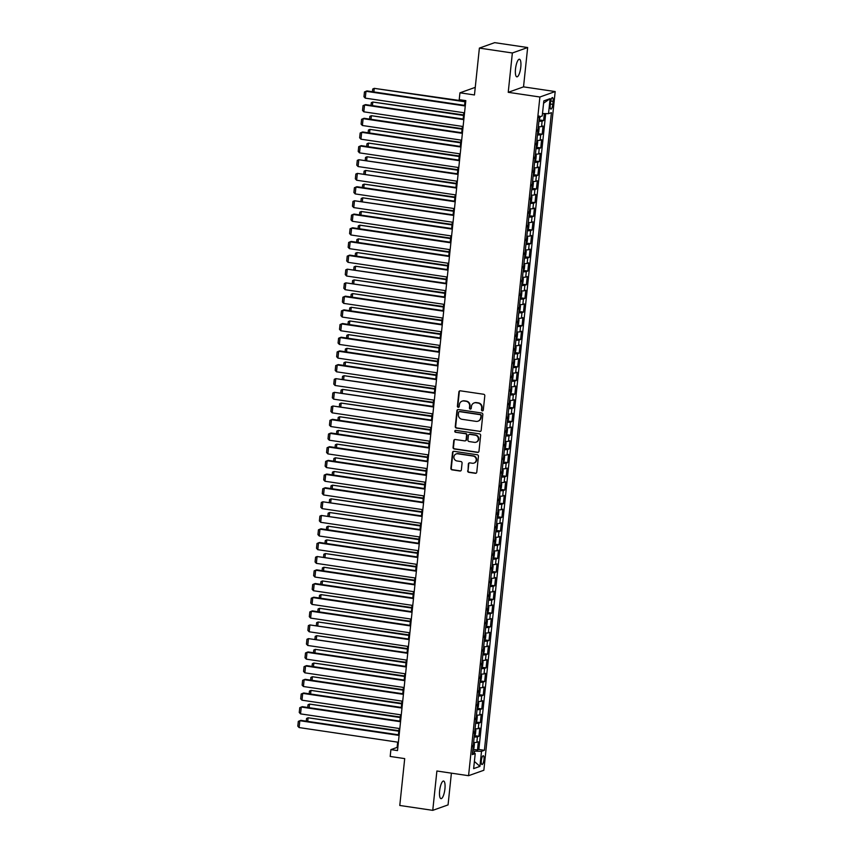 <?xml version="1.0" encoding="UTF-8"?>
<svg xmlns="http://www.w3.org/2000/svg" width="853" height="853" viewBox="0 0 853 853"><rect width="100%" height="100%" fill="white"/><g stroke="black" fill="none" stroke-linecap="round" stroke-linejoin="round"><path stroke-width="1.28" d="M482.297 410.869A0.96 0.906 -109.6 0 0 483.299 410.069L484.803 395.792A1.365 1.29 -109.6 0 0 483.64 394.257L460.332 390.813A1.365 1.29 -109.6 0 0 458.893 391.964L457.4 406.231A0.96 0.906 -109.6 0 0 458.626 407.265A0.96 0.906 -109.6 0 0 459.213 406.497L459.404 404.653A4.361 4.148 -109.6 0 1 464 400.974L465.941 401.262A4.361 4.148 -109.6 0 1 469.63 406.167L469.438 408.011A0.96 0.906 -109.6 0 0 470.664 409.045A0.96 0.906 -109.6 0 0 471.251 408.278L471.453 406.433A4.361 4.148 -109.6 0 1 476.049 402.755L477.989 403.042A4.361 4.148 -109.6 0 1 481.678 407.947L481.487 409.803A0.96 0.906 -109.6 0 0 482.297 410.869M474.332 402.872A4.361 4.148 -109.6 0 1 476.454 402.605L478.394 402.893A4.361 4.148 -109.6 0 1 482.094 407.809L481.902 409.653A0.96 0.906 -109.6 0 0 482.905 410.73M459.948 390.813A1.365 1.29 -109.6 0 0 459.309 391.815L457.816 406.081A0.96 0.906 -109.6 0 0 458.818 407.169M462.294 401.091A4.361 4.148 -109.6 0 1 464.416 400.825L466.356 401.113A4.361 4.148 -109.6 0 1 470.046 406.017L469.854 407.873A0.96 0.906 -109.6 0 0 470.867 408.95M444.925 788.897A8.893 2.506 98.4 0 0 443.581 781.039A8.893 2.506 98.4 0 0 439.636 790.784A8.893 2.506 98.4 0 0 440.98 798.643A8.893 2.506 98.4 0 0 444.925 788.897M520.788 67.099A8.893 2.506 98.4 0 0 519.445 59.241A8.893 2.506 98.4 0 0 515.5 68.986A8.893 2.506 98.4 0 0 516.843 76.845A8.893 2.506 98.4 0 0 520.788 67.099M483.971 759.671A4.446 1.258 98.4 0 0 483.299 755.737A4.446 1.258 98.4 0 0 481.327 760.609A4.446 1.258 98.4 0 0 481.998 764.544A4.446 1.258 98.4 0 0 483.971 759.671M467.647 470.803A1.365 1.29 -109.6 0 0 468.798 472.338L475.334 473.298A1.365 1.29 -109.6 0 0 476.774 472.146L478.437 456.302A1.365 1.29 -109.6 0 0 477.285 454.766L453.977 451.312A1.365 1.29 -109.6 0 0 452.538 452.463L450.874 468.318A1.365 1.29 -109.6 0 0 452.026 469.854L459.927 471.016A1.365 1.29 -109.6 0 0 461.366 469.864L462.07 463.083A1.365 1.29 -109.6 0 0 460.919 461.548L457.005 460.972A3.647 3.465 -109.6 0 1 456.152 453.945A3.647 3.465 -109.6 0 1 457.762 453.785L473.106 456.056A3.647 3.465 -109.6 0 1 473.948 463.094A3.647 3.465 -109.6 0 1 472.349 463.243L469.79 462.87A1.365 1.29 -109.6 0 0 468.35 464.021L468.052 470.653A1.365 1.29 -109.6 0 0 469.214 472.189L475.75 473.159A1.365 1.29 -109.6 0 0 476.134 473.148M512.365 52.982L508.228 92.316L523.529 86.867L527.655 47.533L512.365 52.982L479.386 48.099L474.46 94.96L459.948 92.817L459.223 99.652L465.823 100.633L397.509 750.587L390.909 749.616L390.194 756.451L404.706 758.605L399.78 805.467L432.759 810.35L448.06 804.901L451.397 773.159M508.228 92.316L539.896 97.007L468.564 775.697L436.896 771.005L432.759 810.35M479.727 431.533A1.365 1.29 -109.6 0 0 481.167 430.381L482.83 414.537A1.365 1.29 -109.6 0 0 481.678 413.001L458.36 409.547A1.365 1.29 -109.6 0 0 456.931 410.698L455.267 426.543A1.365 1.29 -109.6 0 0 456.419 428.078L480.143 431.383A1.365 1.29 -109.6 0 0 480.527 431.383M480.634 435.414L478.97 451.269A1.365 1.29 -109.6 0 1 477.531 452.421L454.222 448.966A1.365 1.29 -109.6 0 1 453.071 447.43L453.775 440.649A1.365 1.29 -109.6 0 1 455.214 439.498L464.672 440.894A1.365 1.29 -109.6 0 0 466.111 439.743L466.58 435.243A1.365 1.29 -109.6 0 0 465.429 433.708L455.587 432.258A0.96 0.906 -109.6 0 1 455.363 430.413A0.96 0.906 -109.6 0 1 455.779 430.37L479.482 433.878A1.365 1.29 -109.6 0 1 480.634 435.414M479.386 48.099L494.676 42.65L527.655 47.533M473.159 749.329L477.477 749.968L478.341 741.758L476.827 742.302L477.403 736.821A5.555 0.789 -174 0 1 474.183 736.992M474.599 735.649L478.917 736.288L479.781 728.078L478.266 728.611L478.842 723.141A5.555 0.789 -174 0 1 475.622 723.312M476.038 721.969L480.356 722.608L481.209 714.398L479.706 714.931L480.282 709.461A5.555 0.789 -174 0 1 477.062 709.632M477.477 708.289L481.785 708.918L482.649 700.708L481.145 701.251L481.721 695.771A5.555 0.789 -174 0 1 478.501 695.941M478.917 694.598L483.224 695.238L484.088 687.028L482.585 687.571L483.161 682.091A5.555 0.789 -174 0 1 479.93 682.261M480.356 680.918L484.664 681.558L485.528 673.348L484.024 673.881L484.6 668.411A5.555 0.789 -174 0 1 481.369 668.581M481.796 667.238L486.103 667.867L486.967 659.657L485.453 660.201L486.029 654.731A5.555 0.789 -174 0 1 482.809 654.891M483.235 653.547L487.543 654.187L488.406 645.977L486.892 646.521L487.468 641.04A5.555 0.789 -174 0 1 484.248 641.211M484.664 639.867L488.982 640.507L489.846 632.297L488.332 632.83L488.908 627.36A5.555 0.789 -174 0 1 485.688 627.531M486.103 626.187L490.422 626.827L491.285 618.617L489.771 619.15L490.347 613.68A5.555 0.789 -174 0 1 487.127 613.84M487.543 612.497L491.861 613.136L492.714 604.926L491.211 605.47L491.786 599.99A5.555 0.789 -174 0 1 488.566 600.16M488.982 598.817L493.29 599.456L494.154 591.246L492.65 591.779L493.226 586.31A5.555 0.789 -174 0 1 490.006 586.48M490.422 585.137L494.729 585.776L495.593 577.566L494.09 578.099L494.665 572.63A5.555 0.789 -174 0 1 491.435 572.8M491.861 571.446L496.169 572.086L497.032 563.876L495.529 564.419L496.105 558.939A5.555 0.789 -174 0 1 492.874 559.11M493.301 557.766L497.608 558.406L498.472 550.196L496.968 550.729L497.534 545.259A5.555 0.789 -174 0 1 494.313 545.43M494.74 544.086L499.048 544.726L499.911 536.516L498.397 537.049L498.973 531.579A5.555 0.789 -174 0 1 495.753 531.75M496.179 530.406L500.487 531.035L501.351 522.825L499.837 523.369L500.412 517.888A5.555 0.789 -174 0 1 497.192 518.059M497.608 516.715L501.927 517.355L502.79 509.145L501.276 509.678L501.852 504.208A5.555 0.789 -174 0 1 498.632 504.379M499.048 503.035L503.366 503.675L504.23 495.465L502.716 495.998L503.291 490.528A5.555 0.789 -174 0 1 500.071 490.699M500.487 489.355L504.795 489.985L505.658 481.774L504.155 482.318L504.731 476.848A5.555 0.789 -174 0 1 501.511 477.008M501.927 475.665L506.234 476.305L507.098 468.094L505.594 468.638L506.17 463.158A5.555 0.789 -174 0 1 502.95 463.328M503.366 461.985L507.674 462.625L508.537 454.414L507.034 454.948L507.61 449.478A5.555 0.789 -174 0 1 504.379 449.648M504.805 448.305L509.113 448.945L509.977 440.734L508.473 441.268L509.049 435.798A5.555 0.789 -174 0 1 505.818 435.958M506.245 434.614L510.552 435.254L511.416 427.044L509.902 427.588L510.478 422.107A5.555 0.789 -174 0 1 507.258 422.278M507.684 420.934L511.992 421.574L512.856 413.364L511.342 413.897L511.917 408.427A5.555 0.789 -174 0 1 508.697 408.598M509.113 407.254L513.431 407.894L514.295 399.684L512.781 400.217L513.357 394.747A5.555 0.789 -174 0 1 510.137 394.918M510.552 393.564L514.871 394.203L515.734 385.993L514.22 386.537L514.796 381.056A5.555 0.789 -174 0 1 511.576 381.227M511.992 379.884L516.31 380.523L517.163 372.313L515.66 372.846L516.236 367.376A5.555 0.789 -174 0 1 513.016 367.547M513.431 366.204L517.739 366.843L518.603 358.633L517.099 359.166L517.675 353.696A5.555 0.789 -174 0 1 514.455 353.867M514.871 352.524L519.178 353.153L520.042 344.943L518.539 345.486L519.114 340.006A5.555 0.789 -174 0 1 515.884 340.176M516.31 338.833L520.618 339.473L521.482 331.263L519.978 331.796L520.554 326.326A5.555 0.789 -174 0 1 517.323 326.496M517.75 325.153L522.057 325.793L522.921 317.583L521.407 318.116L521.983 312.646A5.555 0.789 -174 0 1 518.763 312.816M519.189 311.473L523.497 312.102L524.36 303.892L522.846 304.436L523.422 298.966A5.555 0.789 -174 0 1 520.202 299.126M520.618 297.782L524.936 298.422L525.8 290.212L524.286 290.756L524.862 285.275A5.555 0.789 -174 0 1 521.641 285.446M522.057 284.102L526.376 284.742L527.239 276.532L525.725 277.065L526.301 271.595A5.555 0.789 -174 0 1 523.081 271.766M523.497 270.422L527.815 271.062L528.679 262.852L527.165 263.385L527.74 257.915A5.555 0.789 -174 0 1 524.52 258.075M524.936 256.732L529.244 257.371L530.108 249.161L528.604 249.705L529.18 244.225A5.555 0.789 -174 0 1 525.96 244.395M526.376 243.052L530.683 243.691L531.547 235.481L530.044 236.014L530.619 230.545A5.555 0.789 -174 0 1 527.399 230.715M527.815 229.372L532.123 230.011L532.986 221.801L531.483 222.334L532.059 216.865A5.555 0.789 -174 0 1 528.828 217.035M529.255 215.681L533.562 216.321L534.426 208.111L532.922 208.654L533.498 203.174A5.555 0.789 -174 0 1 530.267 203.345M530.694 202.001L535.002 202.641L535.865 194.431L534.351 194.964L534.927 189.494A5.555 0.789 -174 0 1 531.707 189.665M532.133 188.321L536.441 188.961L537.305 180.751L535.791 181.284L536.366 175.814A5.555 0.789 -174 0 1 533.146 175.985M533.562 174.63L537.88 175.27L538.744 167.06L537.23 167.604L537.806 162.123A5.555 0.789 -174 0 1 534.586 162.294M535.002 160.95L539.32 161.59L540.184 153.38L538.669 153.913L539.245 148.443A5.555 0.789 -174 0 1 536.025 148.614M536.441 147.27L540.759 147.91L541.612 139.7L540.109 140.233L540.685 134.763A5.555 0.789 -174 0 1 537.465 134.934M537.88 133.59L542.188 134.22L543.052 126.009L541.548 126.553A5.555 0.789 -174 0 1 538.328 126.724M550.558 102.296L550.238 105.303A4.308 1.216 98.4 0 0 550.889 109.109A4.308 1.216 98.4 0 0 552.808 104.397L553.117 101.379A4.308 1.216 98.4 0 0 552.467 97.573A4.308 1.216 98.4 0 0 550.558 102.296M539.896 97.007L555.186 91.559L483.854 770.248L468.564 775.697M477.477 749.968L478.864 749.478L484.397 750.299L551.422 112.66L548.522 113.684L542.497 113.524M484.397 750.299L481.508 751.333L479.93 766.378L473.639 768.617L475.228 753.572L472.327 754.596L539.352 116.957L542.241 115.923L543.83 100.878L550.11 98.639L548.522 113.684M539.32 119.9L543.628 120.54L542.124 121.083A5.555 0.789 -174 0 1 538.904 121.243M542.188 134.22L540.685 134.763M540.759 147.91L539.245 148.443M539.32 161.59L537.806 162.123M537.88 175.27L536.366 175.814M536.441 188.961L534.927 189.494M535.002 202.641L533.498 203.174M533.562 216.321L532.059 216.865M532.123 230.011L530.619 230.545M530.683 243.691L529.18 244.225M529.244 257.371L527.74 257.915M527.815 271.062L526.301 271.595M526.376 284.742L524.862 285.275M524.936 298.422L523.422 298.966M523.497 312.102L521.983 312.646M522.057 325.793L520.554 326.326M520.618 339.473L519.114 340.006M519.178 353.153L517.675 353.696M517.739 366.843L516.236 367.376M516.31 380.523L514.796 381.056M514.871 394.203L513.357 394.747M513.431 407.894L511.917 408.427M511.992 421.574L510.478 422.107M510.552 435.254L509.049 435.798M509.113 448.945L507.61 449.478M507.674 462.625L506.17 463.158M506.234 476.305L504.731 476.848M504.795 489.985L503.291 490.528M503.366 503.675L501.852 504.208M501.927 517.355L500.412 517.888M500.487 531.035L498.973 531.579M499.048 544.726L497.534 545.259M497.608 558.406L496.105 558.939M496.169 572.086L494.665 572.63M494.729 585.776L493.226 586.31M493.29 599.456L491.786 599.99M491.861 613.136L490.347 613.68M490.422 626.827L488.908 627.36M488.982 640.507L487.468 641.04M487.543 654.187L486.029 654.731M486.103 667.867L484.6 668.411M484.664 681.558L483.161 682.091M483.224 695.238L481.721 695.771M481.785 708.918L480.282 709.461M480.356 722.608L478.842 723.141M478.917 736.288L477.403 736.821M478.864 749.478L545.696 113.609M543.628 120.54L544.363 113.577M474.353 753.242L474.577 751.141L472.722 750.864M475.26 87.369L459.948 92.817M523.529 86.867L555.186 91.559M397.669 742.153L397.114 747.409L390.909 749.616M465.098 100.526L464.597 105.367M463.819 112.724L463.158 119.047M462.379 126.404L461.718 132.737M460.94 140.084L460.279 146.417M459.5 153.775L458.839 160.097M458.072 167.455L457.4 173.788M456.632 181.135L455.96 187.468M455.193 194.825L454.521 201.148M453.753 208.505L453.092 214.839M452.314 222.185L451.653 228.519M450.874 235.876L450.213 242.199M449.435 249.556L448.774 255.879M447.996 263.236L447.335 269.569M446.567 276.926L445.895 283.249M445.127 290.606L444.456 296.929M443.688 304.286L443.016 310.62M442.249 317.966L441.587 324.3M440.809 331.657L440.148 337.98M439.37 345.337L438.709 351.671M437.93 359.017L437.269 365.351M436.491 372.708L435.83 379.031M435.062 386.388L434.39 392.721M433.623 400.068L432.951 406.401M432.183 413.758L431.511 420.081M430.744 427.438L430.072 433.761M429.304 441.118L428.643 447.452M427.865 454.809L427.204 461.132M426.425 468.489L425.764 474.812M424.986 482.169L424.325 488.502M423.546 495.849L422.885 502.182M422.118 509.54L421.446 515.862M420.678 523.22L420.007 529.553M419.239 536.9L418.567 543.233M417.799 550.59L417.138 556.913M416.36 564.27L415.699 570.604M414.921 577.95L414.259 584.284M413.481 591.641L412.82 597.964M412.042 605.321L411.381 611.644M410.613 619.001L409.941 625.334M409.173 632.691L408.502 639.014M407.734 646.371L407.062 652.694M406.295 660.051L405.633 666.385M404.855 673.731L404.194 680.065M403.416 687.422L402.755 693.745M401.976 701.102L401.315 707.436M400.537 714.782L399.876 721.116M399.097 728.473L398.436 734.796M397.829 747.516L397.114 747.409M536.889 140.404A5.555 0.789 6 0 0 540.109 140.233M535.449 154.084A5.555 0.789 6 0 0 538.669 153.913M534.01 167.774A5.555 0.789 6 0 0 537.23 167.604M532.571 181.454A5.555 0.789 6 0 0 535.791 181.284M531.131 195.134A5.555 0.789 6 0 0 534.351 194.964M529.692 208.825A5.555 0.789 6 0 0 532.922 208.654M528.252 222.505A5.555 0.789 6 0 0 531.483 222.334M526.823 236.185A5.555 0.789 6 0 0 530.044 236.014M525.384 249.865A5.555 0.789 6 0 0 528.604 249.705M523.945 263.556A5.555 0.789 6 0 0 527.165 263.385M522.505 277.236A5.555 0.789 6 0 0 525.725 277.065M521.066 290.916A5.555 0.789 6 0 0 524.286 290.756M519.626 304.606A5.555 0.789 6 0 0 522.846 304.436M518.187 318.286A5.555 0.789 6 0 0 521.407 318.116M516.747 331.966A5.555 0.789 6 0 0 519.978 331.796M515.319 345.657A5.555 0.789 6 0 0 518.539 345.486M513.879 359.337A5.555 0.789 6 0 0 517.099 359.166M512.44 373.017A5.555 0.789 6 0 0 515.66 372.846M511 386.708A5.555 0.789 6 0 0 514.22 386.537M509.561 400.388A5.555 0.789 6 0 0 512.781 400.217M508.121 414.068A5.555 0.789 6 0 0 511.342 413.897M506.682 427.748A5.555 0.789 6 0 0 509.902 427.588M505.243 441.438A5.555 0.789 6 0 0 508.473 441.268M503.803 455.118A5.555 0.789 6 0 0 507.034 454.948M502.374 468.798A5.555 0.789 6 0 0 505.594 468.638M500.935 482.489A5.555 0.789 6 0 0 504.155 482.318M499.495 496.169A5.555 0.789 6 0 0 502.716 495.998M498.056 509.849A5.555 0.789 6 0 0 501.276 509.678M496.617 523.539A5.555 0.789 6 0 0 499.837 523.369M495.177 537.219A5.555 0.789 6 0 0 498.397 537.049M493.738 550.899A5.555 0.789 6 0 0 496.968 550.729M492.298 564.59A5.555 0.789 6 0 0 495.529 564.419M490.87 578.27A5.555 0.789 6 0 0 494.09 578.099M489.43 591.95A5.555 0.789 6 0 0 492.65 591.779M487.991 605.641A5.555 0.789 6 0 0 491.211 605.47M486.551 619.321A5.555 0.789 6 0 0 489.771 619.15M485.112 633.001A5.555 0.789 6 0 0 488.332 632.83M483.672 646.681A5.555 0.789 6 0 0 486.892 646.521M482.233 660.371A5.555 0.789 6 0 0 485.453 660.201M480.793 674.051A5.555 0.789 6 0 0 484.024 673.881M479.354 687.731A5.555 0.789 6 0 0 482.585 687.571M477.925 701.422A5.555 0.789 6 0 0 481.145 701.251M476.486 715.102A5.555 0.789 6 0 0 479.706 714.931M475.046 728.782A5.555 0.789 6 0 0 478.266 728.611M475.228 753.572L472.551 752.559M473.607 742.473A5.555 0.789 6 0 0 476.827 742.302M474.577 751.141L481.508 751.333M543.574 103.234L550.11 98.639M479.93 766.378L474.396 761.452M457.976 409.547A1.365 1.29 -109.6 0 0 457.336 410.549L455.673 426.404A1.365 1.29 -109.6 0 0 456.824 427.929L480.143 431.383M480.857 415.742A0.96 0.906 -109.6 0 0 480.047 414.665L459.586 411.636A0.96 0.906 -109.6 0 0 458.583 412.447L458.381 414.387A4.361 4.148 -109.6 0 0 462.07 419.303L476.059 421.371A4.361 4.148 -109.6 0 0 480.655 417.693L481.273 415.592A0.96 0.906 -109.6 0 0 480.463 414.515L480.047 414.665M459.383 411.636A0.96 0.906 -109.6 0 1 460.002 411.487L480.463 414.515M478.181 421.105A4.361 4.148 -109.6 0 0 481.071 417.543L480.655 417.693M481.273 415.592L481.071 417.543M454.83 439.498A1.365 1.29 -109.6 0 0 454.191 440.5L453.476 447.281A1.365 1.29 -109.6 0 0 454.638 448.817L477.947 452.271A1.365 1.29 -109.6 0 0 478.33 452.271M465.471 440.745A1.365 1.29 -109.6 0 0 466.516 439.594L466.996 435.094A1.365 1.29 -109.6 0 0 465.834 433.569L455.587 432.258M455.577 430.37A0.96 0.906 -109.6 0 0 455.992 432.108M474.481 442.344A3.647 3.465 -109.6 0 0 478.309 438.421A3.647 3.465 -109.6 0 0 475.238 435.169L469.832 434.358A1.365 1.29 -109.6 0 0 468.393 435.51L467.924 440.009A1.365 1.29 -109.6 0 0 469.075 441.545L474.481 442.344M476.283 442.11A3.647 3.465 -109.6 0 0 475.643 435.019L475.238 435.169M469.438 434.369A1.365 1.29 -109.6 0 1 470.238 434.22L475.643 435.019M469.406 462.87A1.365 1.29 -109.6 0 0 468.766 463.872L468.052 470.653M474.151 463.008A3.647 3.465 -109.6 0 0 473.522 455.907L473.106 456.056M456.366 453.871A3.647 3.465 -109.6 0 1 458.168 453.636L473.522 455.907M453.593 451.322A1.365 1.29 -109.6 0 0 452.954 452.325L451.29 468.169A1.365 1.29 -109.6 0 0 452.442 469.704L460.343 470.877A1.365 1.29 -109.6 0 0 460.727 470.867M465.024 101.262L374.254 88.349L464.97 101.774M540.354 116.605L539.011 120.177M538.979 117.618L539.16 115.976M372.452 91.729L372.74 89.011L374.254 88.349L373.87 91.943M464.544 112.831L365.265 98.138L365.98 91.292L367.014 90.919L465.311 105.473M465.258 105.985L365.98 91.292L364.466 91.953L363.964 96.741L365.265 98.138M537.571 133.857L538.712 132.162L539.149 128.057L538.296 127.022M537.774 133.782L538.296 126.958M463.584 114.942L372.814 102.029L463.531 115.464M537.55 131.309L537.721 129.667M371.012 105.409L371.3 102.691L372.814 102.029L372.43 105.623M536.132 147.548L537.273 145.842L537.71 141.737L536.857 140.702M462.145 128.632L371.375 115.709L462.091 129.144M536.111 144.989L536.281 143.347M369.573 119.1L369.861 116.371L371.375 115.709L370.991 119.303M534.692 161.228L535.844 159.522L536.27 155.417L535.417 154.382M460.705 142.312L369.935 129.4L460.652 142.824M534.671 158.669L534.842 157.027M368.133 132.78L368.421 130.061L369.935 129.4L369.562 132.993M533.264 174.908L534.404 173.202L534.831 169.097L533.978 168.073M459.277 155.992L368.496 143.08L459.223 156.504M533.232 172.359L533.402 170.717M366.694 146.46L366.982 143.741L368.496 143.08L368.123 146.673M463.104 126.511L363.826 111.818L364.551 104.972L365.574 104.61L463.872 119.153M463.819 119.665L364.551 104.972L363.037 105.633L362.525 110.432L363.826 111.818M461.665 140.191L362.386 125.498L363.111 118.663L364.146 118.29L462.433 132.844M462.379 133.356L363.111 118.663L361.597 119.324L361.096 124.111L362.386 125.498M460.225 153.881L360.947 139.188L361.672 132.343L362.706 131.97L461.004 146.524M460.951 147.036L361.672 132.343L360.158 133.004L359.657 137.791L360.947 139.188M458.786 167.561L359.508 152.868L360.233 146.023L361.267 145.66L459.564 160.204M459.511 160.716L360.233 146.023L358.718 146.684L358.217 151.471L359.508 152.868M531.824 188.598L532.965 186.892L533.392 182.787L532.539 181.753M457.837 169.683L367.057 156.76L457.784 170.195M531.792 186.039L531.963 184.397M365.265 160.14L365.542 157.421L367.057 156.76L366.683 160.353M457.347 181.241L358.079 166.548L358.793 159.714L458.125 173.895M458.072 174.407L358.793 159.714L357.279 160.375L356.778 165.162L358.079 166.548M530.385 202.278L531.526 200.572L531.952 196.467L531.099 195.433M456.398 183.363L365.617 170.451L456.344 183.875M530.353 199.719L530.523 198.077M363.826 173.831L364.103 171.112L365.617 170.451L365.244 174.033M455.907 194.932L356.639 180.228L357.354 173.394L456.686 187.575M456.632 188.087L357.354 173.394L355.84 174.055L355.338 178.842L356.639 180.228M528.945 215.958L530.086 214.252L530.513 210.147L529.66 209.124M454.958 197.043L364.178 184.131L454.905 197.555M528.913 213.41L529.084 211.768M362.386 187.511L362.674 184.792L364.178 184.131L363.804 187.724M454.478 208.612L355.2 193.919L355.914 187.074L356.949 186.711L455.246 201.255M455.193 201.766L355.914 187.074L354.4 187.735L353.899 192.522L355.2 193.919M527.506 229.649L528.647 227.943L529.084 223.838L528.231 222.804M453.519 210.734L362.749 197.811L453.465 211.245M527.474 227.09L527.655 225.448M360.947 201.191L361.235 198.472L362.749 197.811L362.365 201.404M453.039 222.292L353.76 207.599L354.475 200.754L453.807 214.945M453.753 215.457L354.475 200.754L352.961 201.425L352.46 206.213L353.76 207.599M526.066 243.329L527.207 241.623L527.644 237.518L526.791 236.484M452.079 224.414L361.309 211.501L452.026 224.925M526.045 240.77L526.216 239.128M359.508 214.881L359.795 212.162L361.309 211.501L360.926 215.084M451.6 235.982L352.321 221.279L353.035 214.444L354.07 214.071L452.367 228.625M452.314 229.137L353.035 214.444L351.532 215.105L351.02 219.893L352.321 221.279M524.627 257.009L525.768 255.303L526.205 251.198L525.352 250.174M450.64 238.094L359.87 225.181L450.587 238.605M524.606 254.461L524.776 252.819M358.068 228.561L358.356 225.842L359.87 225.181L359.486 228.775M450.16 249.662L350.882 234.97L351.607 228.124L352.63 227.762L450.928 242.305M450.874 242.817L351.607 228.124L350.093 228.785L349.581 233.573L350.882 234.97M523.188 270.7L524.328 268.994L524.766 264.888L523.913 263.854M449.2 251.774L358.431 238.861L449.147 252.296M523.166 268.141L523.337 266.499M356.629 242.241L356.917 239.522L358.431 238.861L358.057 242.455M448.721 263.342L349.442 248.649L350.167 241.804L351.201 241.442L449.499 255.985M449.435 256.508L350.167 241.804L348.653 242.465L348.152 247.263L349.442 248.649M521.759 284.38L522.9 282.674L523.326 278.568L522.473 277.534M447.772 265.464L356.991 252.552L447.708 265.976M521.727 281.821L521.897 280.179M355.189 255.932L355.477 253.213L356.991 252.552L356.618 256.135M447.281 277.033L348.003 262.329L348.728 255.495L349.762 255.122L448.06 269.676M448.006 270.188L348.728 255.495L347.214 256.156L346.713 260.943L348.003 262.329M520.319 298.06L521.46 296.354L521.887 292.248L521.034 291.225M446.332 279.144L355.552 266.232L446.279 279.656M520.287 295.501L520.458 293.858M353.75 269.612L354.038 266.893L355.552 266.232L355.179 269.825M445.842 290.713L346.574 276.02L347.288 269.175L446.62 283.356M446.567 283.868L347.288 269.175L345.774 269.836L345.273 274.623L346.574 276.02M518.88 311.75L520.021 310.044L520.447 305.939L519.594 304.905M444.893 292.824L354.112 279.912L444.839 293.347M518.848 309.191L519.019 307.549M352.321 283.292L352.598 280.573L354.112 279.912L353.739 283.505M444.402 304.393L345.134 289.7L345.849 282.855L445.181 297.036M445.127 297.548L345.849 282.855L344.335 283.516L343.834 288.314L345.134 289.7M517.44 325.43L518.581 323.724L519.008 319.619L518.155 318.585M443.453 306.515L352.673 293.592L443.4 307.027M517.408 322.871L517.579 321.229M350.882 296.983L351.169 294.264L352.673 293.592L352.3 297.185M442.974 318.073L343.695 303.38L344.409 296.545L345.444 296.172L443.741 310.727M443.688 311.238L344.409 296.545L342.895 297.207L342.394 301.994L343.695 303.38M516.001 339.11L517.142 337.404L517.579 333.299L516.715 332.265M442.014 320.195L351.244 307.283L441.961 320.707M515.969 336.551L516.15 334.909M349.442 310.663L349.73 307.944L351.244 307.283L350.86 310.876M441.534 331.764L342.256 317.071L342.97 310.225L344.004 309.852L442.302 324.407M442.249 324.918L342.97 310.225L341.456 310.887L340.955 315.674L342.256 317.071M514.562 352.79L515.702 351.084L516.14 346.979L515.287 345.955M440.574 333.875L349.805 320.963L440.521 334.387M514.53 350.242L514.711 348.6M348.003 324.343L348.291 321.624L349.805 320.963L349.421 324.556M440.095 345.444L340.816 330.751L341.531 323.905L342.565 323.543L440.862 338.087M440.809 338.598L341.531 323.905L340.027 324.566L339.515 329.354L340.816 330.751M513.122 366.481L514.263 364.775L514.7 360.67L513.847 359.635M439.135 347.566L348.365 334.643L439.082 348.077M513.101 363.922L513.271 362.28M346.563 338.023L346.851 335.304L348.365 334.643L347.981 338.236M438.655 359.124L339.377 344.431L340.102 337.596L341.125 337.223L439.423 351.777M439.37 352.289L340.102 337.596L338.588 338.257L338.076 343.045L339.377 344.431M511.683 380.161L512.824 378.455L513.261 374.35L512.408 373.315M511.885 380.075L512.408 373.251M437.696 361.245L346.926 348.333L437.642 361.757M511.661 377.602L511.832 375.96M345.124 351.713L345.412 348.994L346.926 348.333L346.553 351.926M437.216 372.814L337.937 358.121L338.662 351.276L339.697 350.903L437.984 365.457M437.93 365.969L338.662 351.276L337.148 351.937L336.647 356.725L337.937 358.121M510.243 393.841L511.395 392.135L511.821 388.03L510.968 387.006M436.256 374.925L345.486 362.013L436.203 375.437M510.222 391.292L510.393 389.65M343.684 365.393L343.972 362.674L345.486 362.013L345.113 365.606M435.776 386.494L336.498 371.801L337.223 364.956L338.257 364.594L436.555 379.137M436.501 379.649L337.223 364.956L335.709 365.617L335.208 370.405L336.498 371.801M508.814 407.531L509.955 405.825L510.382 401.72L509.529 400.686M434.827 388.616L344.047 375.693L434.774 389.128M508.783 404.972L508.953 403.33M342.245 379.073L342.533 376.354L344.047 375.693L343.674 379.286M434.337 400.174L335.058 385.481L335.783 378.636L435.115 392.828M435.062 393.34L335.783 378.636L334.269 379.308L333.768 384.095L335.058 385.481M507.375 421.211L508.516 419.505L508.942 415.4L508.089 414.366M507.567 421.126L508.1 414.302M433.388 402.296L342.607 389.384L433.335 402.808M507.343 418.652L507.514 417.01M340.816 392.764L341.093 390.045L342.607 389.384L342.234 392.966M432.897 413.865L333.63 399.161L334.344 392.327L433.676 406.508M433.623 407.02L334.344 392.327L332.83 392.988L332.329 397.775L333.63 399.161M505.936 434.891L507.077 433.185L507.503 429.08L506.65 428.057M431.949 415.976L341.168 403.064L431.895 416.488M505.904 432.343L506.074 430.701M339.377 406.444L339.654 403.725L341.168 403.064L340.795 406.657M431.458 427.545L332.19 412.852L332.905 406.007L432.236 420.188M432.183 420.7L332.905 406.007L331.39 406.668L330.889 411.455L332.19 412.852M504.496 448.582L505.637 446.876L506.074 442.771L505.211 441.737M504.688 448.497L505.221 441.673M430.509 429.656L339.739 416.744L430.456 430.179M504.464 446.023L504.635 444.381M337.937 420.124L338.225 417.405L339.739 416.744L339.355 420.337M430.029 441.225L330.751 426.532L331.465 419.687L332.499 419.324L430.797 433.868M430.744 434.39L331.465 419.687L329.951 420.348L329.45 425.146L330.751 426.532M503.057 462.262L504.198 460.556L504.635 456.451L503.782 455.417M503.249 462.177L503.782 455.353M429.07 443.347L338.3 430.434L429.016 443.859M503.025 459.703L503.206 458.061M336.498 433.814L336.786 431.096L338.3 430.434L337.916 434.017M428.59 454.916L329.311 440.212L330.026 433.377L331.06 433.004L429.358 447.558M429.304 448.07L330.026 433.377L328.512 434.038L328.01 438.826L329.311 440.212M501.617 475.942L502.758 474.236L503.195 470.131L502.342 469.107M427.63 457.027L336.86 444.114L427.577 457.539M501.596 473.383L501.767 471.741M335.058 447.494L335.346 444.776L336.86 444.114L336.477 447.708M427.15 468.596L327.872 453.903L328.586 447.057L329.621 446.684L427.918 461.238M427.865 461.75L328.586 447.057L327.083 447.718L326.571 452.506L327.872 453.903M500.178 489.633L501.319 487.927L501.756 483.822L500.903 482.787M500.38 489.547L500.903 482.723M426.191 470.707L335.421 457.794L426.137 471.229M500.157 487.074L500.327 485.432M333.619 461.174L333.907 458.456L335.421 457.794L335.037 461.388M425.711 482.276L326.432 467.583L327.157 460.737L328.192 460.375L426.479 474.918M426.425 475.441L327.157 460.737L325.643 461.398L325.132 466.196L326.432 467.583M498.738 503.313L499.89 501.607L500.316 497.502L499.463 496.467M498.941 503.227L499.474 496.403M424.751 484.397L333.981 471.474L424.698 484.909M498.717 500.754L498.888 499.112M332.18 474.865L332.467 472.146L333.981 471.474L333.608 475.068M424.272 495.956L324.993 481.263L325.718 474.428L326.752 474.055L425.05 488.609M424.986 489.121L325.718 474.428L324.204 475.089L323.703 479.876L324.993 481.263M497.31 516.993L498.451 515.287L498.877 511.182L498.024 510.147M423.323 498.077L332.542 485.165L423.259 498.589M497.278 514.434L497.448 512.792M330.74 488.545L331.028 485.826L332.542 485.165L332.169 488.758M422.832 509.646L323.554 494.953L324.279 488.108L325.313 487.735L423.61 502.289M423.557 502.801L324.279 488.108L322.765 488.769L322.263 493.556L323.554 494.953M495.87 530.673L497.011 528.967L497.438 524.862L496.585 523.838M496.062 530.598L496.595 523.763M421.883 511.757L331.103 498.845L421.83 512.269M495.838 528.124L496.009 526.482M329.311 502.225L329.589 499.506L331.103 498.845L330.729 502.438M421.393 523.326L322.125 508.633L322.839 501.788L422.171 515.969M422.118 516.481L322.839 501.788L321.325 502.449L320.824 507.236L322.125 508.633M494.431 544.363L495.572 542.657L495.998 538.552L495.145 537.518M494.623 544.278L495.156 537.454M420.444 525.448L329.663 512.525L420.39 525.96M494.399 541.804L494.569 540.162M327.872 515.905L328.149 513.186L329.663 512.525L329.29 516.118M419.953 537.006L320.685 522.313L321.4 515.479L420.732 529.66M420.678 530.171L321.4 515.479L319.886 516.14L319.385 520.927L320.685 522.313M492.991 558.043L494.132 556.337L494.559 552.232L493.706 551.198M419.004 539.128L328.224 526.216L418.951 539.64M492.959 555.484L493.13 553.842M326.432 529.596L326.72 526.877L328.224 526.216L327.851 529.809M418.524 550.697L319.246 536.004L319.96 529.159L320.995 528.785L419.292 543.34M419.239 543.851L319.96 529.159L318.446 529.82L317.945 534.607L319.246 536.004M491.552 571.723L492.693 570.017L493.13 565.912L492.266 564.889M491.744 571.638L492.277 564.814M417.565 552.808L326.795 539.896L417.512 553.32M491.52 569.175L491.701 567.533M324.993 543.276L325.281 540.557L326.795 539.896L326.411 543.489M417.085 564.377L317.806 549.684L318.521 542.839L319.555 542.476L417.853 557.02M417.799 557.531L318.521 542.839L317.007 543.5L316.506 548.287L317.806 549.684M490.112 585.414L491.253 583.708L491.691 579.603L490.838 578.569M490.304 585.329L490.838 578.505M416.125 566.499L325.356 553.576L416.072 567.01M490.08 582.855L490.262 581.213M323.554 556.956L323.841 554.237L325.356 553.576L324.972 557.169M415.646 578.057L316.367 563.364L317.081 556.519L416.413 570.71M416.36 571.222L317.081 556.519L315.578 557.19L315.066 561.978L316.367 563.364M488.673 599.094L489.814 597.388L490.251 593.283L489.398 592.249M414.686 580.179L323.916 567.266L414.633 580.69M488.652 596.535L488.822 594.893M322.114 570.646L322.402 567.927L323.916 567.266L323.532 570.849M414.206 591.747L314.928 577.044L315.653 570.209L316.676 569.836L414.974 584.39M414.921 584.902L315.653 570.209L314.139 570.87L313.627 575.658L314.928 577.044M487.234 612.774L488.374 611.068L488.812 606.963L487.959 605.939M487.436 612.689L487.959 605.865M413.247 593.859L322.477 580.946L413.193 594.37M487.212 610.226L487.383 608.584M320.675 584.326L320.963 581.607L322.477 580.946L322.103 584.54M412.767 605.427L313.488 590.734L314.213 583.889L315.247 583.527L413.534 598.07M413.481 598.582L314.213 583.889L312.699 584.55L312.198 589.338L313.488 590.734M485.805 626.465L486.946 624.759L487.372 620.653L486.519 619.619M485.997 626.379L486.53 619.555M411.807 607.549L321.037 594.626L411.754 608.061M485.773 623.906L485.943 622.264M319.235 598.006L319.523 595.287L321.037 594.626L320.664 598.22M411.327 619.107L312.049 604.414L312.774 597.569L313.808 597.207L412.106 611.75M412.052 612.273L312.774 597.569L311.26 598.241L310.759 603.028L312.049 604.414M484.365 640.145L485.506 638.439L485.933 634.333L485.08 633.299M410.378 621.229L319.598 608.317L410.325 621.741M484.333 637.586L484.504 635.943M317.796 611.697L318.084 608.978L319.598 608.317L319.225 611.9M409.888 632.798L310.609 618.094L311.334 611.26L312.369 610.887L410.666 625.441M410.613 625.953L311.334 611.26L309.82 611.921L309.319 616.708L310.609 618.094M482.926 653.824L484.067 652.118L484.493 648.013L483.64 646.99M483.118 653.739L483.651 646.915M408.939 634.909L318.158 621.997L408.886 635.421M482.894 651.265L483.065 649.623M316.367 625.377L316.644 622.658L318.158 621.997L317.785 625.59M408.448 646.478L309.181 631.785L309.895 624.94L409.227 639.121M409.173 639.633L309.895 624.94L308.381 625.601L307.88 630.388L309.181 631.785M481.487 667.515L482.627 665.809L483.054 661.704L482.201 660.67M481.678 667.43L482.212 660.606M407.499 648.589L316.719 635.677L407.446 649.112M481.455 664.956L481.625 663.314M314.928 639.057L315.215 636.338L316.719 635.677L316.346 639.27M407.009 660.158L307.741 645.465L308.455 638.62L407.787 652.801M407.734 653.323L308.455 638.62L306.941 639.281L306.44 644.079L307.741 645.465M480.047 681.195L481.188 679.489L481.625 675.384L480.761 674.35M406.06 662.28L315.29 649.357L406.007 662.792M480.015 678.636L480.186 676.994M313.488 652.748L313.776 650.029L315.29 649.357L314.906 652.95M405.58 673.838L306.302 659.145L307.016 652.31L308.05 651.937L406.348 666.492M406.295 667.003L307.016 652.31L305.502 652.971L305.001 657.759L306.302 659.145M478.608 694.875L479.749 693.169L480.186 689.064L479.333 688.04M478.8 694.79L479.333 687.966M404.621 675.96L313.851 663.048L404.567 676.472M478.576 692.316L478.757 690.674M312.049 666.428L312.337 663.709L313.851 663.048L313.467 666.641M404.141 687.529L304.862 672.836L305.577 665.99L306.611 665.617L404.908 680.172M404.855 680.683L305.577 665.99L304.063 666.651L303.561 671.439L304.862 672.836M477.168 708.555L478.309 706.849L478.746 702.744L477.893 701.72M477.371 708.48L477.893 701.656M403.181 689.64L312.411 676.728L403.128 690.152M477.147 706.007L477.317 704.365M310.609 680.108L310.897 677.389L312.411 676.728L312.027 680.321M402.701 701.209L303.423 686.516L304.148 679.67L305.171 679.308L403.469 693.852M403.416 694.363L304.148 679.67L302.634 680.331L302.122 685.13L303.423 686.516M475.729 722.246L476.87 720.54L477.307 716.435L476.454 715.4M401.742 703.33L310.972 690.408L401.688 703.842M475.707 719.687L475.878 718.045M309.17 693.798L309.458 691.069L310.972 690.408L310.588 694.001M401.262 714.889L301.983 700.196L302.708 693.361L303.743 692.988L402.03 707.542M401.976 708.054L302.708 693.361L301.194 694.022L300.693 698.81L301.983 700.196M474.289 735.926L475.441 734.22L475.867 730.115L475.014 729.08M400.302 717.01L309.532 704.098L400.249 717.522M474.268 733.367L474.439 731.725M307.73 707.478L308.018 704.759L309.532 704.098L309.159 707.691M399.822 728.579L300.544 713.886L301.269 707.041L302.303 706.668L400.601 721.222M400.547 721.734L301.269 707.041L299.755 707.702L299.254 712.49L300.544 713.886M472.861 749.606L474.001 747.9L474.428 743.795L473.575 742.771M398.873 730.69L308.093 717.778L398.82 731.202M472.829 747.057L472.999 745.415M306.291 721.158L306.579 718.439L308.093 717.778L307.72 721.371M398.383 742.259L299.104 727.566L299.829 720.721L300.864 720.358L399.161 734.902M399.108 735.414L299.829 720.721L298.315 721.382L297.814 726.17L299.104 727.566M541.548 126.553L542.124 121.083M550.75 101.027L553.117 101.379M550.377 104.034L552.808 104.397M539.203 120.092L539.544 116.893M536.334 147.462L537.038 140.692M534.895 161.142L535.609 154.372M533.456 174.822L534.17 168.052M532.016 188.513L532.73 181.742M530.577 202.193L531.291 195.422M529.137 215.873L529.852 209.102M527.698 229.564L528.412 222.782M526.269 243.244L526.973 236.473M524.83 256.924L525.533 250.153M523.39 270.614L524.105 263.833M521.951 284.294L522.665 277.524M520.511 297.974L521.226 291.204M519.072 311.665L519.786 304.884M517.632 325.345L518.347 318.574M516.193 339.025L516.907 332.254M514.754 352.715L515.468 345.934M513.325 366.395L514.028 359.625M510.446 393.755L511.16 386.985M509.006 407.446L509.721 400.675M506.128 434.806L506.842 428.035M501.82 475.857L502.524 469.086M497.502 516.907L498.216 510.137M493.183 557.958L493.898 551.187M488.876 599.009L489.579 592.238M484.557 640.059L485.272 633.289M480.239 681.11L480.953 674.339M475.931 722.16L476.635 715.39M474.492 735.84L475.206 729.07M473.052 749.52L473.767 742.75"/></g></svg>
